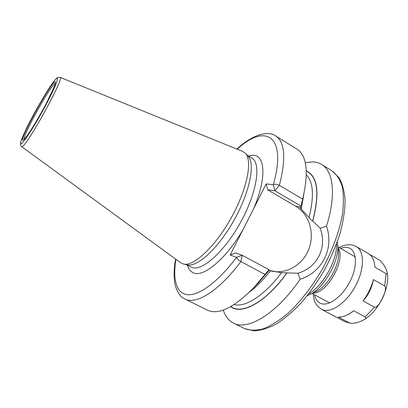 <?xml version="1.0" encoding="UTF-8"?>
<svg xmlns="http://www.w3.org/2000/svg" width="408" height="408" viewBox="0 0 408 408"><rect width="100%" height="100%" fill="white"/><g stroke="black" fill="none" stroke-linecap="round" stroke-linejoin="round"><path stroke-width="0.61" d="M60.103 77.331L242.724 151.445L245.371 153.286C252.792 160.63 247.115 189.409 231.173 217.959C215.307 246.549 193.831 266.531 183.682 264.098L180.724 262.813L21.726 146.691C25.306 148.966 65.453 76.373 60.103 77.331L57.492 77.622M245.371 153.286L248.044 156.147C255.418 163.465 249.941 191.75 234.32 219.708C218.78 247.717 197.625 267.276 187.522 264.863L183.682 264.098M257.79 283.504L269.137 270.351L269.02 269.708L265.006 274.446L240.904 261.564C238.629 260.233 237.17 258.825 236.533 257.346L230.168 254.985L266.184 183.931L273.278 184.702C275.033 183.947 277.068 184.166 279.383 185.354L302.685 199.15L300.625 207.167L302.058 201.567M300.91 206.05L300.625 207.167M237.252 149.226C264.843 123.277 287.599 134.829 273.278 184.702L274.829 190.745L279.383 185.354C286.202 158.503 284.968 142.04 275.691 135.966L297.024 149.195C307 155.708 308.887 172.36 302.685 199.15M265.006 274.446L253.715 287.752C233.845 307.805 218.413 315.272 207.412 310.156L184.931 298.993C195.86 305.072 218.729 291.266 240.904 261.564L242.23 255.281L235.758 252.97L230.168 254.985M305.322 162.726L312.742 161.879C316.047 161.991 319.025 162.858 321.667 164.475C333.361 171.243 336.376 195.121 326.482 226.119L320.178 228.296L312.768 221.009C319.989 193.137 317.842 176.399 306.321 170.804M320.178 228.296C327.456 247.274 317.46 267.668 297.901 273.227L300.191 279.22C276.456 313.992 247.467 331.056 233.381 323.049L232.203 322.407C228.072 319.836 225.099 315.731 223.288 310.08M306.332 171.039C317.705 176.7 319.811 193.346 312.65 220.988L312.768 221.009M269.086 270.417L281.495 272.707L297.901 273.227M230.683 306.678C241.628 315.328 265.98 302.343 286.865 273.09M312.65 220.988C311.635 220.601 310.427 219.422 309.024 217.454L299.921 207.697L300.512 207.621M269.091 270.407C284.284 275.482 301.986 266.072 308.494 249.997C315.155 233.993 309.509 214.241 295.673 206.203L267.714 189.842L274.829 190.745L300.869 206.035M269.02 269.708L242.23 255.281L236.533 257.346C218.081 281.984 199.007 295.749 187.649 294.714C176.276 293.602 172.559 279.235 175.955 259.335M267.714 189.842L266.184 183.931M326.482 226.119C334.244 248.12 322.453 272.248 300.191 279.22M369.016 254.026L380.164 260.518C383.693 264.058 386.045 268.066 387.218 272.544C387.488 273.707 387.105 274.074 386.075 273.646L374.906 267.174C374.519 260.901 372.56 256.52 369.021 254.016M353.772 310.784L365.16 316.94C366.149 317.873 365.69 318.847 363.773 319.857C359.902 321.983 355.878 323.177 351.706 323.432L349.559 323.009L338.334 317.036C341.501 317.205 344.964 316.261 348.718 314.206L353.772 310.774M374.503 307.183L363.095 300.9C367.95 294.239 371.392 287.13 373.427 279.577L384.724 285.993C388.243 289.002 378.94 308.366 374.503 307.183L365.16 316.94M349.661 313.686L353.736 310.799M363.1 300.9C368.49 294.872 371.933 287.762 373.427 279.582M56.727 78.418C50.776 81.391 16.029 144.942 21.038 143.805C22.843 143.973 33.619 127.587 43.707 109.058C53.825 90.525 59.731 76.347 56.727 78.418M54.825 81.906C57.457 80.152 52.148 92.835 43.177 109.273C34.231 125.7 24.638 140.306 22.976 140.255C18.355 141.525 49.608 84.349 54.825 81.906M247.279 155.331L251.812 158.039C261.452 163.108 257.05 192.734 240.383 222.681C223.829 252.685 200.884 272.406 191.321 267.169L186.425 264.644M253.618 208.723C266.909 177.99 265.256 154.8 252.756 155.321L248.345 155.963M187.522 265.21C188.527 268.796 190.301 271.249 192.851 272.559C202.378 278.327 225.44 259.855 242.903 229.857M286.753 273.054C266.016 302.073 241.837 315.032 230.887 306.561M309.024 217.454C314.303 196.36 313.415 182.157 306.367 174.848M234.146 304.582C245.259 307.647 264.491 295.545 281.495 272.707M301.237 209.11L303.766 194.662M249.614 291.934C256.479 286.758 263.395 279.745 270.346 270.892M295.673 206.203L300.655 207.019M321.667 164.475L332.204 171.008C336.666 174.43 340.007 179.627 342.23 186.594C343.704 194.529 343.76 203.867 342.399 214.603C339.313 231.458 332.408 250.425 322.524 268.811C312.1 286.906 299.62 302.767 286.916 314.267C278.506 321.076 270.54 325.951 263.017 328.879C255.928 330.659 249.752 330.556 244.489 328.567L233.381 323.049M308.876 293.668C322.866 286.176 337.467 259.957 336.457 244.122M309.386 294.79L309.687 294.647C324.141 288.221 339.869 259.967 337.717 244.295L337.686 243.964M337.334 241.714L338.482 251.818C340.155 264.257 327.94 286.202 316.486 291.332L307.295 295.678M338.099 248.039C346.54 258.866 326.721 294.469 313.069 292.995M24.307 139.256C21.563 137.664 50.148 85.787 54.891 83.706L55.223 83.584M351.706 323.432L344.867 321.708L349.559 323.009M313.216 294.086C314.038 299.426 313.63 303.72 321.422 309.244L322.187 309.606C330.832 313.548 346.341 303.032 355.404 286.151C364.568 269.316 364.604 251.124 356.306 246.58L380.159 260.518M379.93 260.37L379.251 259.942M384.724 285.993L386.075 273.646M314.629 294.851C315.486 299.176 317.48 302.027 320.617 303.399C328.517 306.913 342.873 296.31 350.452 280.617C358.147 264.965 356.592 249.477 347.968 247.62C345.724 247.09 343.23 247.35 340.496 248.39M21.522 146.63L20.4 144.406L20.782 141.984C21.838 138.766 23.649 134.446 26.204 129.03C35.593 109.217 54.04 78.974 57.395 77.688M259.483 281.744L253.715 287.752M275.691 135.966C269.408 130.82 253.475 133.38 236.875 149.073M184.931 298.993C180.836 297.447 177.618 292.98 175.287 285.575C173.594 278.098 173.706 269.27 175.624 259.095M332.204 171.008L339.17 177.893C342.577 184.141 344.561 191.847 345.122 201.022C344.857 210.936 343.148 221.794 339.997 233.585C336.039 245.692 330.873 257.8 324.498 269.912C317.562 281.709 309.988 292.48 301.782 302.226C293.418 311.115 285.095 318.286 276.808 323.733C268.714 328.093 261.115 330.47 254.011 330.863L244.489 328.567M312.084 293.48L329.608 302.909M337.987 246.947L355.24 256.877M55.335 83.431L53.744 87.868L46.4 103.214C39.78 115.831 31.671 129.418 26.852 136.058L23.98 139.434M321.422 309.244L344.867 321.708M387.218 272.544C390.257 287.829 378.354 311.579 363.773 319.857M350.049 313.477L348.779 314.17M356.306 246.58L352.614 245.116C348.136 244.224 343.633 245.045 339.104 247.59"/></g></svg>
